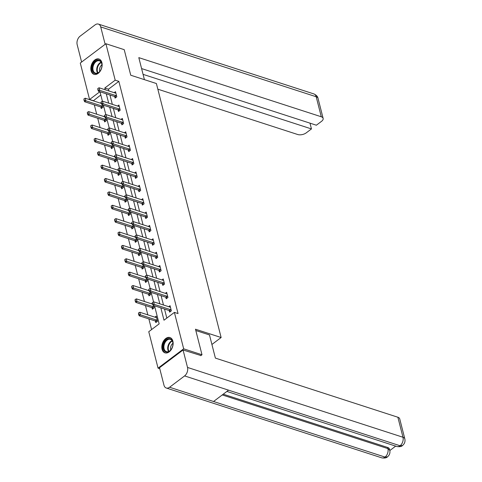 <?xml version="1.0" encoding="UTF-8"?>
<svg xmlns="http://www.w3.org/2000/svg" width="482" height="482" viewBox="0 0 482 482"><rect width="100%" height="100%" fill="white"/><g stroke="black" fill="none" stroke-linecap="round" stroke-linejoin="round"><path stroke-width="0.72" d="M101.883 62.606A8.049 5.35 108 0 1 100.178 71.216A8.049 5.35 108 0 1 94.002 74.336A8.049 5.35 108 0 1 91.08 70.752A8.049 5.35 108 0 1 92.785 62.142A8.049 5.35 108 0 1 98.961 59.027A8.049 5.35 108 0 1 101.883 62.606M172.875 341.123A8.049 5.35 108 0 1 171.17 349.733A8.049 5.35 108 0 1 164.995 352.848A8.049 5.35 108 0 1 162.073 349.263A8.049 5.35 108 0 1 163.778 340.654A8.049 5.35 108 0 1 169.953 337.539A8.049 5.35 108 0 1 172.875 341.123M159.771 368.7L158.054 368.146L148.763 331.7L159.15 323.868L154.547 305.811M100.804 94.972L93.279 100.834M94.309 104.871L96.689 114.21M97.719 118.247L100.099 127.585M101.13 131.622L103.51 140.961M104.54 144.998L106.92 154.342M107.944 158.379L110.33 167.718M111.354 171.755L113.734 181.093M114.764 185.13L117.144 194.469M118.174 198.506L120.554 207.85M121.585 211.887L123.964 221.226M124.995 225.263L127.375 234.601M128.405 238.638L130.785 247.977M131.815 252.014L134.195 261.352M135.225 265.395L137.605 274.734M138.635 278.771L141.015 288.109M142.045 292.146L144.425 301.485M145.456 305.522L147.835 314.86M148.866 318.897L151.583 329.574M93.237 100.678L89.574 99.491L80.283 63.046L105.901 43.729L115.192 80.175L104.805 88.007L105.263 89.785M105.901 43.729L124.223 49.67L130.736 75.222L156.391 83.531L221.13 337.521L211.917 344.473M155.385 321.018L155.788 322.585L157.518 321.277L156.204 316.138L154.873 317.144M151.981 307.643L152.378 309.209L154.107 307.902L153.487 305.468M152.24 303.178L151.462 303.768M148.57 294.261L148.968 295.834L150.697 294.526L150.077 292.092M148.83 289.803L148.052 290.387M145.16 280.886L145.558 282.452L147.287 281.151L146.667 278.717M145.425 276.421L144.642 277.011M141.75 267.51L142.148 269.077L143.877 267.775L143.256 265.341M142.015 263.045L141.232 263.636M138.34 254.135L138.738 255.701L140.467 254.394L139.846 251.959M138.605 249.67L137.822 250.26M134.93 240.759L135.328 242.326L137.057 241.018L136.442 238.584M135.195 236.294L134.412 236.879M131.52 227.377L131.917 228.944L133.653 227.643L133.032 225.208M131.785 222.913L131.002 223.503M128.11 214.002L128.507 215.568L130.242 214.267L129.622 211.833M128.375 209.537L127.591 210.128M124.699 200.626L125.097 202.193L126.832 200.886L126.212 198.451M124.965 196.162L124.181 196.752M121.289 187.251L121.687 188.817L123.422 187.51L122.802 185.076M121.554 182.786L120.771 183.377M117.879 173.869L118.283 175.442L120.012 174.135L119.391 171.7M118.144 169.405L117.361 169.995M114.469 160.494L114.873 162.06L116.602 160.759L115.981 158.325M114.734 156.029L113.951 156.62M111.059 147.118L111.463 148.685L113.192 147.378L112.571 144.949M111.324 142.654L110.541 143.244M107.649 133.743L108.052 135.309L109.782 134.002L109.161 131.568M107.914 129.278L107.137 129.869M104.245 120.361L104.642 121.934L106.371 120.627L105.751 118.192M104.504 115.903L103.726 116.487M100.834 106.986L101.232 108.552L102.961 107.251L102.341 104.817M101.093 102.521L100.316 103.112M160.843 307.853L163.994 320.211L174.382 312.384L178.045 313.571L118.855 81.362L108.474 89.194L108.926 90.971M109.956 95.014L112.336 104.353M113.366 108.39L115.746 117.729M116.777 121.765L119.156 131.104M120.187 135.141L122.567 144.48M123.591 148.516L125.977 157.861M127.001 161.898L129.387 171.237M130.411 175.273L132.791 184.612M133.821 188.649L136.201 197.988M137.231 202.024L139.611 211.369M140.642 215.406L143.021 224.745M144.052 228.781L146.432 238.12M147.462 242.157L149.842 251.496M150.872 255.532L153.252 264.871M154.282 268.908L156.662 278.253M157.692 282.289L160.072 291.628M161.102 295.665L163.482 305.004M164.513 309.04L166.814 318.09M169.236 310.577L169.634 312.143L171.363 310.836L170.056 305.69L168.718 306.703M165.826 297.201L166.224 298.768L167.953 297.46L166.645 292.315L165.308 293.327M162.416 283.82L162.814 285.392L164.549 284.085L163.235 278.939L161.898 279.946M159.006 270.444L159.403 272.011L161.139 270.709L159.825 265.564L158.488 266.57M155.596 257.069L155.993 258.635L157.728 257.328L156.415 252.188L155.077 253.195M152.185 243.693L152.583 245.26L154.318 243.952L153.005 238.807L151.667 239.819M148.775 230.312L149.179 231.884L150.908 230.577L149.595 225.431L148.257 226.438M145.365 216.936L145.769 218.503L147.498 217.201L146.185 212.056L144.847 213.062M141.955 203.561L142.359 205.127L144.088 203.826L142.774 198.68L141.437 199.687M138.545 190.185L138.949 191.752L140.678 190.444L139.364 185.299L138.033 186.311M135.141 176.81L135.538 178.376L137.268 177.069L135.954 171.923L134.623 172.93M131.731 163.428L132.128 164.995L133.857 163.693L132.55 158.548L131.212 159.554M128.32 150.053L128.718 151.619L130.447 150.318L129.14 145.172L127.802 146.179M124.91 136.677L125.308 138.244L127.037 136.936L125.73 131.791L124.392 132.803M121.5 123.302L121.898 124.868L123.627 123.561L122.32 118.415L120.982 119.428M118.09 109.92L118.488 111.493L120.217 110.185L118.909 105.04L117.572 106.046M114.68 96.545L115.078 98.111L116.813 96.81L115.499 91.664L114.162 92.671M221.13 337.521L195.481 329.212L201.994 354.764L200.735 355.71M201.994 354.764L183.672 348.823L158.054 368.146M118.855 81.362L115.192 80.175M174.382 312.384L183.672 348.823M106.293 93.821L108.673 103.166M109.697 107.203L112.083 116.542M113.107 120.578L115.493 129.917M116.517 133.954L118.897 143.293M119.928 147.329L122.308 156.674M123.338 160.711L125.718 170.05M126.748 174.086L129.128 183.425M130.158 187.462L132.538 196.801M133.568 200.837L135.948 210.176M136.978 214.213L139.358 223.558M140.389 227.594L142.768 236.933M143.799 240.97L146.179 250.309M147.209 254.345L149.589 263.684M150.619 267.721L152.999 277.066M154.029 281.102L156.409 290.441M157.433 294.478L159.819 303.817M99.858 91.737L89.574 99.491M153.541 301.865L151.137 292.435M150.131 288.489L147.727 279.06M146.721 275.114L144.317 265.684M143.311 261.732L140.907 252.303M139.9 248.357L137.497 238.927M136.49 234.981L134.086 225.552M133.08 221.606L130.682 212.176M129.676 208.23L127.272 198.795M126.266 194.849L123.862 185.419M122.856 181.473L120.452 172.044M119.446 168.097L117.042 158.668M116.035 154.722L113.632 145.293M112.625 141.34L110.221 131.911M109.215 127.965L106.811 118.536M105.805 114.589L103.401 105.16M102.395 101.214L99.991 91.785M108.474 89.194L104.805 88.007M152.33 302.539L152.445 303.979L152.33 302.539L153.638 301.816L169.76 307.04A1.03 0.56 53 0 0 169.971 307.07L170.399 307.046M171.164 310.053L170.646 309.721A1.03 0.56 53 0 0 170.417 309.613L154.288 304.383L153.047 305.323L152.445 303.979M170.592 311.42L169.399 310.661A1.03 0.56 53 0 0 169.17 310.553L153.047 305.323M153.638 301.816L154.288 304.383L152.655 303.823M156.554 317.487L156.126 317.511A1.03 0.56 -127 0 1 155.909 317.481L139.786 312.258L140.443 314.83L156.566 320.054A1.03 0.56 -127 0 1 156.801 320.162L157.319 320.494M138.81 314.27L138.479 312.981L138.599 314.427L140.443 314.83L139.196 315.77L155.318 320.994A1.03 0.56 -127 0 1 155.553 321.102L156.746 321.862M139.786 312.258L138.479 312.981M138.599 314.427L139.196 315.77M171.369 339.436A6.965 4.633 108 0 1 172.96 343.642A6.965 4.633 108 0 1 171.008 349.667A6.965 4.633 108 0 1 164.754 351.33A6.965 4.633 108 0 1 164.446 342.136A6.965 4.633 108 0 1 171.369 339.436M172.96 343.768A6.447 4.29 -72 0 0 171.49 339.997A6.447 4.29 -72 0 0 170.417 339.37A6.447 4.29 -72 0 0 164.675 343.311A6.447 4.29 -72 0 0 165.362 351.01A6.447 4.29 -72 0 0 166.441 351.637A6.447 4.29 -72 0 0 171.086 349.564M170.514 337.774A7.995 5.32 -72 0 0 163.404 342.678A7.995 5.32 -72 0 0 164.26 352.209A7.995 5.32 -72 0 0 165.585 352.987M172.936 343.323A4.591 3.055 -72 0 0 170.803 349.908M100.377 60.925A6.965 4.633 108 0 1 101.967 65.13A6.965 4.633 108 0 1 100.015 71.155A6.965 4.633 108 0 1 93.761 72.818A6.965 4.633 108 0 1 93.454 63.618A6.965 4.633 108 0 1 100.377 60.925M101.967 65.257A6.447 4.29 -72 0 0 100.497 61.485A6.447 4.29 -72 0 0 99.425 60.853A6.447 4.29 -72 0 0 93.683 64.799A6.447 4.29 -72 0 0 94.37 72.493A6.447 4.29 -72 0 0 95.448 73.119A6.447 4.29 -72 0 0 100.093 71.053M99.521 59.262A7.995 5.32 -72 0 0 92.411 64.166A7.995 5.32 -72 0 0 93.267 73.698A7.995 5.32 -72 0 0 94.593 74.475M101.943 64.811A4.591 3.055 -72 0 0 99.81 71.396M195.812 330.513L209.489 334.948L215.388 358.102L397.873 417.237A6.188 3.181 -14.3 0 1 399.717 418.84L404.826 438.861A6.188 3.181 -14.3 0 0 402.982 437.258L397.873 417.237M169.574 387.251L213.544 401.5L228.57 390.167L184.6 375.918L169.574 387.251A6.344 4.218 -72 0 1 166.272 388.01A6.344 4.218 -72 0 1 163.97 385.184L159.524 367.736L183.064 349.986L200.958 355.547M184.6 375.918A6.344 4.218 -72 0 0 187.51 367.435L183.064 349.986M389.836 450.531L395.686 446.121M223.244 394.186L387.624 447.459A6.188 3.181 -14.3 0 1 389.468 449.061L389.763 450.218L387.92 448.615L387.624 447.459M228.57 390.167L400.066 445.748L402.482 445.543C401.476 446.615 399.584 446.928 396.8 446.483A6.344 4.218 -72 0 0 400.066 445.742M166.272 388.01L381.738 457.834A6.344 4.218 -72 0 0 385.04 457.075L387.462 456.87C389.564 455.104 390.336 452.887 389.763 450.218M144.413 79.65L138.804 57.635L321.289 116.771L316.186 96.749L100.72 26.926L105.148 44.302M157.831 89.182L297.749 134.526A6.188 3.181 165.7 0 0 306.299 132.815L311.456 128.929L143.064 74.355M100.72 26.926A6.344 4.218 -72 0 0 98.418 24.1A6.344 4.218 -72 0 0 95.117 24.859L80.09 36.192A6.344 4.218 -72 0 0 77.174 44.675L81.609 62.051M141.594 68.577L316.373 125.218L321.53 121.331A6.188 3.181 165.7 0 0 323.133 118.379A6.188 3.181 165.7 0 0 321.289 116.771M309.986 123.151L311.456 128.929M148.92 289.164L149.04 290.604L148.92 289.164L150.227 288.435L166.35 293.665A1.03 0.56 53 0 0 166.561 293.695L166.989 293.671M167.754 296.677L167.236 296.346A1.03 0.56 53 0 0 167.007 296.231L150.884 291.007L149.637 291.947L149.04 290.604M167.182 298.045L165.989 297.286A1.03 0.56 53 0 0 165.76 297.171L149.637 291.947M150.227 288.435L150.884 291.007L149.245 290.447M145.51 275.788L145.63 277.228L145.51 275.788L146.817 275.059L162.94 280.283A1.03 0.56 53 0 0 163.151 280.319L163.579 280.295M164.344 283.302L163.826 282.97A1.03 0.56 53 0 0 163.597 282.856L147.474 277.632L146.227 278.572L145.63 277.228M163.772 284.669L162.579 283.91A1.03 0.56 53 0 0 162.35 283.796L146.227 278.572M146.817 275.059L147.474 277.632L145.835 277.072M152.499 304.106L136.376 298.876L137.033 301.449L153.155 306.679A1.03 0.56 -127 0 1 153.39 306.787L153.909 307.118M135.4 300.889L135.068 299.605L135.189 301.045L137.033 301.449L135.785 302.389L151.908 307.618A1.03 0.56 -127 0 1 152.143 307.727L153.336 308.486M136.376 298.876L135.068 299.605M135.189 301.045L135.785 302.389M149.089 290.724L132.966 285.501L133.622 288.073L149.745 293.297A1.03 0.56 -127 0 1 149.98 293.411L150.498 293.743M131.99 287.513L131.658 286.23L131.779 287.67L133.622 288.073L132.375 289.013L148.498 294.237A1.03 0.56 -127 0 1 148.733 294.351L149.926 295.111M132.966 285.501L131.658 286.23M131.779 287.67L132.375 289.013M142.1 262.407L142.22 263.853L142.1 262.407L143.407 261.684L159.53 266.908A1.03 0.56 53 0 0 159.741 266.938L160.169 266.92M160.934 269.92L160.416 269.595A1.03 0.56 53 0 0 160.187 269.48L144.064 264.257L142.817 265.196L142.22 263.853M160.361 271.288L159.168 270.535A1.03 0.56 53 0 0 158.94 270.42L142.817 265.196M143.407 261.684L144.064 264.257L142.425 263.696M138.689 249.031L138.81 250.477L138.689 249.031L139.997 248.308L156.12 253.532A1.03 0.56 53 0 0 156.331 253.562L156.758 253.538M157.53 256.545L157.005 256.213A1.03 0.56 53 0 0 156.777 256.105L140.654 250.881L139.406 251.821L138.81 250.477M156.951 257.912L155.764 257.153A1.03 0.56 53 0 0 155.529 257.045L139.406 251.821M139.997 248.308L140.654 250.881L139.015 250.321M135.279 235.656L135.4 237.096L135.279 235.656L136.587 234.927L152.71 240.157A1.03 0.56 53 0 0 152.921 240.187L153.348 240.163M154.12 243.169L153.595 242.838A1.03 0.56 53 0 0 153.366 242.729L137.243 237.499L135.996 238.439L135.4 237.096M153.541 244.537L152.354 243.778A1.03 0.56 53 0 0 152.119 243.669L135.996 238.439M136.587 234.927L137.243 237.499L135.605 236.939M145.685 277.349L129.556 272.125L130.212 274.698L146.335 279.922A1.03 0.56 -127 0 1 146.57 280.036L147.088 280.367M128.58 274.137L128.248 272.848L128.369 274.294L130.212 274.698L128.965 275.638L145.094 280.861A1.03 0.56 -127 0 1 145.323 280.976L146.516 281.735M129.556 272.125L128.248 272.848M128.369 274.294L128.965 275.638M142.274 263.973L126.151 258.75L126.802 261.322L142.925 266.546A1.03 0.56 -127 0 1 143.16 266.66L143.678 266.986M125.169 260.762L124.838 259.473L124.959 260.919L126.802 261.322L125.561 262.262L141.684 267.486A1.03 0.56 -127 0 1 141.913 267.594L143.106 268.353M126.151 258.75L124.838 259.473M124.959 260.919L125.561 262.262M138.864 250.598L122.741 245.368L123.392 247.941L139.521 253.171A1.03 0.56 -127 0 1 139.75 253.279L140.268 253.61M121.759 247.38L121.434 246.097L121.548 247.537L123.392 247.941L122.151 248.881L138.274 254.11A1.03 0.56 -127 0 1 138.503 254.219L139.696 254.978M122.741 245.368L121.434 246.097M121.548 247.537L122.151 248.881M131.869 222.28L131.99 223.72L131.869 222.28L133.177 221.551L149.3 226.775A1.03 0.56 53 0 0 149.51 226.811L149.938 226.787M150.709 229.793L150.191 229.462A1.03 0.56 53 0 0 149.956 229.348L133.833 224.124L132.586 225.064L131.99 223.72M150.137 231.161L148.944 230.402A1.03 0.56 53 0 0 148.709 230.288L132.586 225.064M133.177 221.551L133.833 224.124L132.195 223.564M135.454 237.216L119.331 231.993L119.988 234.565L136.111 239.789A1.03 0.56 -127 0 1 136.34 239.903L136.858 240.235M118.349 234.005L118.024 232.722L118.144 234.162L119.988 234.565L118.741 235.505L134.864 240.729A1.03 0.56 -127 0 1 135.093 240.843L136.286 241.603M119.331 231.993L118.024 232.722M118.144 234.162L118.741 235.505M128.459 208.899L128.58 210.345L128.459 208.899L129.766 208.176L145.889 213.399A1.03 0.56 53 0 0 146.1 213.43L146.534 213.412M147.299 216.418L146.781 216.087A1.03 0.56 53 0 0 146.546 215.972L130.423 210.748L129.176 211.688L128.58 210.345M146.727 217.786L145.534 217.027A1.03 0.56 53 0 0 145.299 216.912L129.176 211.688M129.766 208.176L130.423 210.748L128.784 210.188M132.044 223.841L115.921 218.617L116.578 221.19L132.701 226.413A1.03 0.56 -127 0 1 132.93 226.528L133.448 226.859M114.939 220.629L114.614 219.34L114.734 220.786L116.578 221.19L115.331 222.13L131.453 227.353A1.03 0.56 -127 0 1 131.682 227.468L132.875 228.227M115.921 218.617L114.614 219.34M114.734 220.786L115.331 222.13M125.049 195.523L125.169 196.969L125.049 195.523L126.356 194.8L142.479 200.024A1.03 0.56 53 0 0 142.69 200.054L143.124 200.03M143.889 203.036L143.371 202.711A1.03 0.56 53 0 0 143.136 202.597L127.013 197.373L125.766 198.313L125.169 196.969M143.317 204.404L142.124 203.651A1.03 0.56 53 0 0 141.889 203.537L125.766 198.313M126.356 194.8L127.013 197.373L125.38 196.813M128.634 210.465L112.511 205.242L113.168 207.814L129.29 213.038A1.03 0.56 -127 0 1 129.519 213.152L130.038 213.478M111.529 207.254L111.203 205.965L111.324 207.411L113.168 207.814L111.92 208.754L128.043 213.978A1.03 0.56 -127 0 1 128.272 214.092L129.465 214.845M112.511 205.242L111.203 205.965M111.324 207.411L111.92 208.754M121.639 182.148L121.759 183.588L121.639 182.148L122.946 181.419L139.069 186.648A1.03 0.56 53 0 0 139.28 186.679L139.714 186.655M140.479 189.661L139.961 189.33A1.03 0.56 53 0 0 139.726 189.221L123.603 183.991L122.356 184.931L121.759 183.588M139.907 191.029L138.714 190.27A1.03 0.56 53 0 0 138.479 190.161L122.356 184.931M122.946 181.419L123.603 183.991L121.97 183.431M125.224 197.09L109.101 191.866L109.757 194.439L125.88 199.662A1.03 0.56 -127 0 1 126.109 199.771L126.633 200.102M108.119 193.878L107.793 192.589L107.914 194.035L109.757 194.439L108.51 195.373L124.633 200.602A1.03 0.56 -127 0 1 124.868 200.711L126.055 201.47M109.101 191.866L107.793 192.589M107.914 194.035L108.51 195.373M118.229 168.772L118.349 170.212L118.229 168.772L119.536 168.043L135.659 173.267A1.03 0.56 53 0 0 135.876 173.303L136.304 173.279M137.069 176.285L136.551 175.954A1.03 0.56 53 0 0 136.316 175.84L120.193 170.616L118.946 171.556L118.349 170.212M136.496 177.653L135.303 176.894A1.03 0.56 53 0 0 135.068 176.78L118.946 171.556M119.536 168.043L120.193 170.616L118.56 170.056M121.813 183.714L105.691 178.485L106.347 181.057L122.47 186.287A1.03 0.56 -127 0 1 122.699 186.395L123.223 186.727M104.708 180.497L104.383 179.214L104.504 180.654L106.347 181.057L105.1 181.997L121.223 187.221A1.03 0.56 -127 0 1 121.458 187.335L122.645 188.094M105.691 178.485L104.383 179.214M104.504 180.654L105.1 181.997M114.818 155.397L114.939 156.837L114.818 155.397L116.126 154.668L132.249 159.891A1.03 0.56 53 0 0 132.466 159.922L132.893 159.904M133.659 162.91L133.14 162.579A1.03 0.56 53 0 0 132.905 162.464L116.783 157.24L115.535 158.18L114.939 156.837M133.086 164.278L131.893 163.518A1.03 0.56 53 0 0 131.658 163.404L115.535 158.18M116.126 154.668L116.783 157.24L115.15 156.68M118.403 170.333L102.28 165.109L102.937 167.682L119.06 172.905A1.03 0.56 -127 0 1 119.295 173.02L119.813 173.351M101.298 167.121L100.973 165.838L101.093 167.278L102.937 167.682L101.69 168.622L117.813 173.845A1.03 0.56 -127 0 1 118.048 173.96L119.241 174.719M102.28 165.109L100.973 165.838M101.093 167.278L101.69 168.622M111.408 142.015L111.529 143.461L111.408 142.015L112.716 141.292L128.845 146.516A1.03 0.56 53 0 0 129.055 146.546L129.483 146.522M130.248 149.528L129.73 149.203A1.03 0.56 53 0 0 129.495 149.089L113.372 143.865L112.125 144.805L111.529 143.461M129.676 150.896L128.483 150.143A1.03 0.56 53 0 0 128.254 150.029L112.125 144.805M112.716 141.292L113.372 143.865L111.74 143.305M114.993 156.957L98.87 151.734L99.527 154.306L115.65 159.53A1.03 0.56 -127 0 1 115.885 159.644L116.403 159.97M97.888 153.746L97.563 152.457L97.683 153.903L99.527 154.306L98.28 155.246L114.403 160.47A1.03 0.56 -127 0 1 114.638 160.584L115.831 161.337M98.87 151.734L97.563 152.457M97.683 153.903L98.28 155.246M107.998 128.64L108.119 130.086L107.998 128.64L109.312 127.917L125.434 133.14A1.03 0.56 53 0 0 125.645 133.171L126.073 133.146M126.838 136.153L126.32 135.822A1.03 0.56 53 0 0 126.085 135.713L109.962 130.489L108.721 131.429L108.119 130.086M126.266 137.521L125.073 136.761A1.03 0.56 53 0 0 124.844 136.653L108.721 131.429M109.312 127.917L109.962 130.489L108.33 129.929M111.583 143.582L95.46 138.358L96.117 140.931L112.24 146.154A1.03 0.56 -127 0 1 112.475 146.263L112.993 146.594M94.478 140.37L94.153 139.081L94.273 140.527L96.117 140.931L94.87 141.871L110.993 147.094A1.03 0.56 -127 0 1 111.228 147.203L112.42 147.962M95.46 138.358L94.153 139.081M94.273 140.527L94.87 141.871M104.594 115.264L104.708 116.704L104.594 115.264L105.901 114.535L122.024 119.765A1.03 0.56 53 0 0 122.235 119.795L122.663 119.771M123.428 122.777L122.91 122.446A1.03 0.56 53 0 0 122.681 122.338L106.552 117.108L105.311 118.048L104.708 116.704M122.856 124.145L121.663 123.386A1.03 0.56 53 0 0 121.434 123.272L105.311 118.048M105.901 114.535L106.552 117.108L104.919 116.548M108.173 130.206L92.05 124.977L92.707 127.549L108.83 132.779A1.03 0.56 -127 0 1 109.065 132.887L109.583 133.219M91.074 126.989L90.743 125.706L90.863 127.146L92.707 127.549L91.46 128.489L107.582 133.719A1.03 0.56 -127 0 1 107.817 133.827L109.01 134.586M92.05 124.977L90.743 125.706M90.863 127.146L91.46 128.489M101.184 101.889L101.304 103.329L101.184 101.889L102.491 101.16L118.614 106.383A1.03 0.56 53 0 0 118.825 106.42L119.253 106.395M120.018 109.402L119.5 109.071A1.03 0.56 53 0 0 119.271 108.956L103.148 103.732L101.901 104.672L101.304 103.329M119.446 110.77L118.253 110.01A1.03 0.56 53 0 0 118.024 109.896L101.901 104.672M102.491 101.16L103.148 103.732L101.509 103.172M104.763 116.825L88.64 111.601L89.297 114.174L105.419 119.397A1.03 0.56 -127 0 1 105.654 119.512L106.173 119.843M87.664 113.613L87.332 112.33L87.453 113.77L89.297 114.174L88.049 115.114L104.172 120.337A1.03 0.56 -127 0 1 104.407 120.452L105.6 121.211M88.64 111.601L87.332 112.33M87.453 113.77L88.049 115.114M97.774 88.507L97.894 89.953L97.774 88.507L99.081 87.784L115.204 93.008A1.03 0.56 53 0 0 115.415 93.038L115.843 93.02M116.608 96.02L116.09 95.695A1.03 0.56 53 0 0 115.861 95.581L99.738 90.357L98.491 91.297L97.894 89.953M116.035 97.388L114.843 96.635A1.03 0.56 53 0 0 114.614 96.52L98.491 91.297M99.081 87.784L99.738 90.357L98.099 89.797M101.353 103.449L85.23 98.226L85.886 100.798L102.009 106.022A1.03 0.56 -127 0 1 102.244 106.136L102.762 106.468M84.254 100.238L83.922 98.949L84.043 100.395L85.886 100.798L84.639 101.738L100.762 106.962A1.03 0.56 -127 0 1 100.997 107.076L102.19 107.835M85.23 98.226L83.922 98.949M84.043 100.395L84.639 101.738M170.417 309.613L169.17 310.553M170.646 309.721L169.399 310.661M155.553 321.102L156.801 320.162M155.318 320.994L156.566 320.054M168.58 351.541A6.447 4.29 108 0 1 168.164 345.419A6.447 4.29 108 0 1 172.092 340.702M172.315 341.075A6.236 4.145 -72 0 0 168.664 345.576A6.236 4.145 -72 0 0 168.977 351.366M97.587 73.029A6.447 4.29 108 0 1 97.171 66.902A6.447 4.29 108 0 1 101.1 62.184M101.322 62.564A6.236 4.145 -72 0 0 97.671 67.064A6.236 4.145 -72 0 0 97.985 72.854M187.51 367.435L402.982 437.258A6.344 4.218 -72 0 1 400.066 445.748M222.256 394.933L387.92 448.615A6.344 4.218 -72 0 1 385.04 457.075L213.544 401.5M323.133 118.379L318.03 98.352A6.188 3.181 -14.3 0 0 316.186 96.749A6.344 4.218 -72 0 0 313.884 93.924L98.418 24.1M167.007 296.231L165.76 297.171M167.236 296.346L165.989 297.286M163.597 282.856L162.35 283.796M163.826 282.97L162.579 283.91M152.143 307.727L153.39 306.787M151.908 307.618L153.155 306.679M148.733 294.351L149.98 293.411M148.498 294.237L149.745 293.297M160.187 269.48L158.94 270.42M160.416 269.595L159.168 270.535M156.777 256.105L155.529 257.045M157.005 256.213L155.764 257.153M153.366 242.729L152.119 243.669M153.595 242.838L152.354 243.778M145.323 280.976L146.57 280.036M145.094 280.861L146.335 279.922M141.913 267.594L143.16 266.66M141.684 267.486L142.925 266.546M138.503 254.219L139.75 253.279M138.274 254.11L139.521 253.171M149.956 229.348L148.709 230.288M150.191 229.462L148.944 230.402M135.093 240.843L136.34 239.903M134.864 240.729L136.111 239.789M146.546 215.972L145.299 216.912M146.781 216.087L145.534 217.027M131.682 227.468L132.93 226.528M131.453 227.353L132.701 226.413M143.136 202.597L141.889 203.537M143.371 202.711L142.124 203.651M128.272 214.092L129.519 213.152M128.043 213.978L129.29 213.038M139.726 189.221L138.479 190.161M139.961 189.33L138.714 190.27M124.868 200.711L126.109 199.771M124.633 200.602L125.88 199.662M136.316 175.84L135.068 176.78M136.551 175.954L135.303 176.894M121.458 187.335L122.699 186.395M121.223 187.221L122.47 186.287M132.905 162.464L131.658 163.404M133.14 162.579L131.893 163.518M118.048 173.96L119.295 173.02M117.813 173.845L119.06 172.905M129.495 149.089L128.254 150.029M129.73 149.203L128.483 150.143M114.638 160.584L115.885 159.644M114.403 160.47L115.65 159.53M126.085 135.713L124.844 136.653M126.32 135.822L125.073 136.761M111.228 147.203L112.475 146.263M110.993 147.094L112.24 146.154M122.681 122.338L121.434 123.272M122.91 122.446L121.663 123.386M107.817 133.827L109.065 132.887M107.582 133.719L108.83 132.779M119.271 108.956L118.024 109.896M119.5 109.071L118.253 110.01M104.407 120.452L105.654 119.512M104.172 120.337L105.419 119.397M115.861 95.581L114.614 96.52M116.09 95.695L114.843 96.635M100.997 107.076L102.244 106.136M100.762 106.962L102.009 106.022M226.908 391.426L396.8 446.483M402.482 445.543C404.615 443.777 405.398 441.548 404.826 438.861M387.444 456.876C386.413 457.972 384.509 458.292 381.738 457.834M318.03 98.352C317.777 96.593 316.391 95.117 313.884 93.924"/></g></svg>

